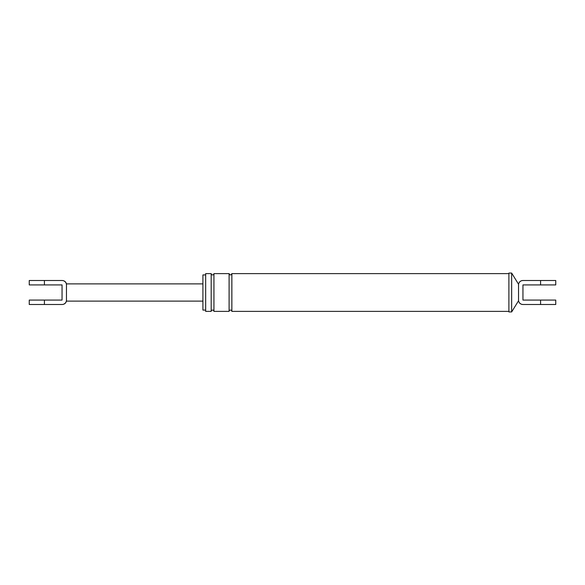 <?xml version="1.0" encoding="UTF-8"?>
<svg xmlns="http://www.w3.org/2000/svg" width="585" height="585" viewBox="0 0 585 585"><rect width="100%" height="100%" fill="white"/><g stroke="black" fill="none" stroke-linecap="round" stroke-linejoin="round"><path stroke-width="0.88" d="M522.895 304.492C520.533 304.317 519.078 303.074 518.537 300.77L518.537 300.083A4.409 4.409 0 0 0 522.946 304.492L555.75 304.492L555.75 300.083L522.946 300.083L522.946 284.917L555.75 284.917L555.75 280.507L522.946 280.507A4.409 4.409 0 0 0 518.537 284.917L518.537 284.23C519.078 281.926 520.533 280.683 522.895 280.507M518.537 284.917L518.537 300.083M202.915 292.5L202.915 310.072L202.915 274.928L205.671 274.928M205.671 311.381L205.671 273.619L211.185 273.619L211.185 311.381L205.671 311.381M508.891 292.5L508.891 311.937L508.891 273.063L511.648 273.063L518.537 284.23M518.537 300.77L511.648 311.937L511.648 273.063M508.891 311.381L231.857 311.381L231.857 273.619C230.936 275.396 230.015 275.396 229.101 273.619L213.942 273.619C214.585 274.548 211.419 276.003 211.185 273.619M231.857 311.381C231.616 308.997 228.45 310.452 229.101 311.381L229.101 273.619M229.101 311.381L213.942 311.381L213.942 273.619M66.463 284.917A4.409 4.409 0 0 0 62.054 280.507L29.25 280.507L29.25 284.917L62.054 284.917L62.054 300.083L29.25 300.083L29.25 304.492L62.054 304.492A4.409 4.409 0 0 0 66.463 300.083L66.463 283.886C65.812 281.773 64.379 280.654 62.178 280.507M202.915 301.114L66.463 301.114L66.463 300.083M44.409 284.917L44.409 280.507M540.591 304.492L540.591 300.083M540.591 280.507L540.591 284.917M44.409 304.492L44.409 300.083M205.671 310.072L202.915 310.072M511.648 311.937L508.891 311.937M508.891 273.619L231.857 273.619M211.185 311.381C210.527 310.474 213.686 308.982 213.942 311.381M66.463 301.114C65.812 303.227 64.379 304.354 62.178 304.492M202.915 283.886L66.463 283.886"/></g></svg>
